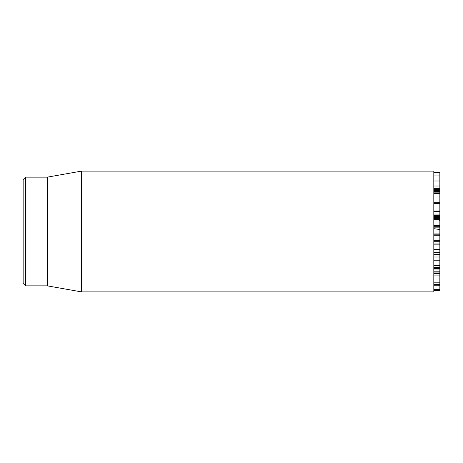 <?xml version="1.0" encoding="UTF-8"?>
<svg xmlns="http://www.w3.org/2000/svg" width="463" height="463" viewBox="0 0 463 463"><rect width="100%" height="100%" fill="white"/><g stroke="black" fill="none" stroke-linecap="round" stroke-linejoin="round"><path stroke-width="0.69" d="M433.814 216.337L439.85 216.337L439.85 211.388L433.814 211.388M433.814 217.269L439.85 217.269L439.85 216.337M433.814 190.733L439.85 190.733L439.85 189.379L433.814 189.379M433.814 189.408L439.85 189.408M433.814 190.629L439.85 190.629M433.814 190.397L439.85 190.397M433.814 203.367L439.85 203.367L439.85 203.008L433.814 203.008M433.814 219.56L439.85 219.56L439.85 217.465L433.814 217.465M433.814 218.42L439.85 218.42M433.814 227.159L439.85 227.159L439.85 220.29L435.932 219.56M433.814 226.714L439.85 226.714M433.814 225.718L439.85 225.718M433.814 235.21L439.85 235.21L439.85 227.159M433.814 234.203L439.85 234.203M433.814 233.937L439.85 233.937M433.814 269.003L439.85 269.003L439.85 267.527L433.814 267.527M433.814 268.534L439.85 268.534M433.814 272.094L439.85 272.094L439.85 269.003M433.814 271.81L439.85 271.81M439.85 290.515L433.814 290.515L439.85 290.515L439.85 272.094M439.85 267.336L439.85 252.549L433.814 252.549M433.814 260.206L439.85 260.206M433.814 254.361L439.85 254.361M439.85 252.323L439.85 243.966L433.814 244.013M433.814 249.366L439.85 249.366M433.814 244.163L439.85 244.163M433.814 243.966L439.85 243.966L439.85 240.309L433.814 240.343M433.814 241.287L439.85 241.287M433.814 216.215L439.85 216.215L433.814 216.233M439.85 211.296L439.85 203.46M439.85 202.661L439.85 190.773L433.814 190.773M433.814 202.719L439.85 202.719M433.814 193.656L439.85 193.656M433.814 189.002L439.85 189.002L439.85 188.499L433.814 188.499M439.85 188.464L439.85 172.554L433.814 172.554M433.814 185.999L439.85 185.999M433.814 175.934L439.85 175.934M433.814 289.242L439.85 289.242M433.814 285.202L439.85 285.202M433.814 275.091L439.85 275.091M433.814 273.72L439.85 273.72M433.814 231.5L433.814 171.107L81.557 171.107L81.557 291.893L433.814 291.893L433.814 231.5M23.15 231.5L23.15 283.437L25.563 285.85L25.563 177.15L23.15 179.563L23.15 231.5M25.563 285.85L47.307 285.85L47.307 177.15L25.563 177.15M433.814 228.664L439.85 229.526M433.814 240.309L439.85 240.309L439.85 235.21M433.814 265.455L439.85 265.455M433.814 257.006L439.85 257.006M433.814 215.469L439.85 215.469M433.814 214.045L439.85 214.045M433.814 210.057L439.85 210.057M433.814 203.905L439.85 203.905M433.814 192.145L439.85 192.145M433.814 191.479L439.85 191.479M433.814 180.992L439.85 180.992M433.814 172.589L439.85 172.589M433.814 284.855L439.85 284.855M433.814 282.829L439.85 282.829M433.814 289.751L439.85 289.751M439.85 254.17L433.814 254.17M439.85 189.026L433.814 189.026M439.85 289.369L433.814 289.369M439.85 284.172L433.814 284.172M439.85 273.083L433.814 273.083M47.307 285.85L81.557 291.893M47.307 177.15L81.557 171.107"/></g></svg>
